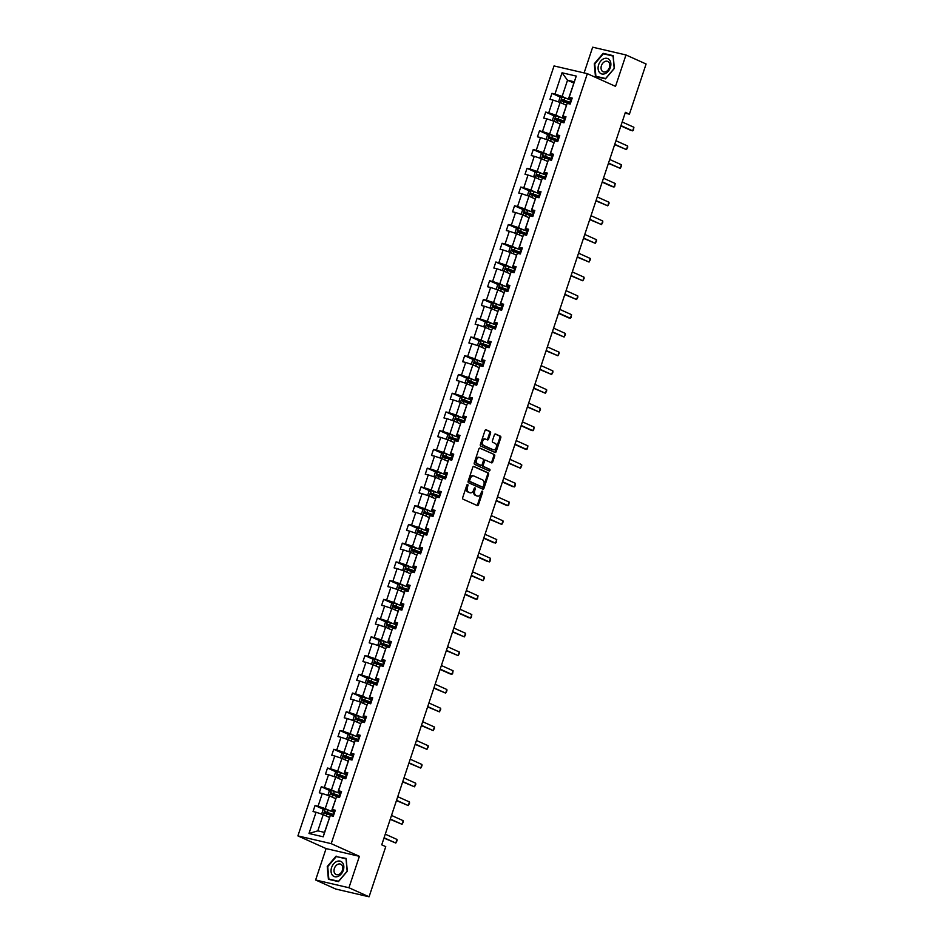 <?xml version="1.0" encoding="UTF-8"?>
<svg xmlns="http://www.w3.org/2000/svg" width="944" height="944" viewBox="0 0 944 944"><rect width="100%" height="100%" fill="white"/><g stroke="black" fill="none" stroke-linecap="round" stroke-linejoin="round"><path stroke-width="1.42" d="M467.669 484.543A0.873 0.602 103.1 0 0 466.843 485.122L462.678 497.653A1.251 0.861 103.1 0 0 463.079 499.187L477.298 505.583A1.251 0.861 103.1 0 0 478.478 504.757L482.655 492.237A0.873 0.602 103.1 0 0 481.546 491.73L481.003 493.358A4 2.749 103.1 0 1 477.57 496.107A4 2.749 103.1 0 1 477.216 495.989L476.036 495.458A4 2.749 103.1 0 1 474.761 490.55L475.304 488.921A0.873 0.602 103.1 0 0 474.195 488.426L473.652 490.054A4 2.749 103.1 0 1 470.218 492.803A4 2.749 103.1 0 1 469.876 492.685L468.684 492.154A4 2.749 103.1 0 1 467.41 487.234L467.953 485.617A0.873 0.602 103.1 0 0 467.669 484.543M490.55 433.119A1.251 0.861 103.1 0 0 490.148 431.585L486.16 429.791A1.251 0.861 103.1 0 0 484.98 430.606L480.354 444.53A1.251 0.861 103.1 0 0 480.744 446.064L494.975 452.459A1.251 0.861 103.1 0 0 496.155 451.633L500.78 437.721A1.251 0.861 103.1 0 0 500.391 436.187L495.565 434.016A1.251 0.861 103.1 0 0 494.385 434.842L492.402 440.801A1.251 0.861 103.1 0 0 492.803 442.335L495.187 443.409A3.339 2.289 103.1 0 1 496.32 447.303A3.339 2.289 103.1 0 1 493.382 449.816A3.339 2.289 103.1 0 1 493.087 449.71L483.729 445.497A3.339 2.289 103.1 0 1 482.596 441.615A3.339 2.289 103.1 0 1 485.535 439.09A3.339 2.289 103.1 0 1 485.83 439.196L487.387 439.892A1.251 0.861 103.1 0 0 488.567 439.066L490.55 433.119L489.653 432.907A1.251 0.861 103.1 0 0 489.252 431.373L485.7 429.768M615.523 86.364L625.978 54.953L646.097 64.003L629.412 114.165L625.388 112.348L381.73 844.833L385.754 846.638L369.069 896.8L348.938 887.749L359.393 856.326L331.214 843.653L587.345 73.679L615.523 86.364M473.959 466.466A1.251 0.861 103.1 0 0 472.779 467.28L468.153 481.204A1.251 0.861 103.1 0 0 468.543 482.738L482.773 489.134A1.251 0.861 103.1 0 0 483.953 488.308L488.579 474.395A1.251 0.861 103.1 0 0 488.19 472.861L473.735 466.407M474.254 462.867L478.879 448.943A1.251 0.861 103.1 0 1 480.059 448.129L494.29 454.524A1.251 0.861 103.1 0 1 494.68 456.058L492.697 462.017A1.251 0.861 103.1 0 1 491.517 462.831L485.747 460.247A1.251 0.861 103.1 0 0 484.567 461.061L483.257 465.014A1.251 0.861 103.1 0 0 483.658 466.548L489.665 469.251A0.873 0.602 103.1 0 1 489.11 470.903L474.643 464.401A1.251 0.861 103.1 0 1 474.254 462.867M625.978 54.953L592.667 47.2L584.1 72.936M359.393 856.326L326.081 848.585L315.626 879.997L348.938 887.749M315.626 879.997L335.757 889.047L369.069 896.8M571.781 99.344L568.784 97.999L576.265 76.086L569.185 97.35L572.206 98.058L570.211 104.064L567.191 103.368L562.954 116.1L565.975 116.796L563.969 122.803L560.96 122.106L556.724 134.839L559.733 135.535L557.739 141.541L554.718 140.845L550.482 153.577L553.503 154.285L551.508 160.291L548.488 159.583L544.251 172.327L547.272 173.023L545.266 179.03L542.257 178.333L538.021 191.066L541.03 191.762L539.036 197.768L536.015 197.072L531.779 209.804L534.8 210.5L532.805 216.518L529.785 215.81L525.548 228.542L528.569 229.25L526.563 235.257L523.554 234.549L519.318 247.293L522.327 247.989L520.333 253.995L517.312 253.299L513.076 266.031L516.097 266.727L514.091 272.733L511.082 272.037L506.845 284.769L509.854 285.477L507.86 291.484L504.851 290.776L500.615 303.508L503.624 304.216L501.63 310.222L498.609 309.514L494.373 322.258L497.394 322.954L495.388 328.96L492.379 328.264L488.142 340.996L491.151 341.693L489.157 347.699L486.148 347.003L481.912 359.735L484.921 360.443L482.927 366.449L479.906 365.741L475.67 378.473L478.691 379.181L476.685 385.187L473.676 384.479L469.439 397.223L472.448 397.92L470.454 403.926L467.433 403.23L463.197 415.962L466.218 416.658L464.224 422.664L461.203 421.968L456.967 434.7L459.988 435.408L457.982 441.414L454.973 440.706L450.736 453.439L453.745 454.147L451.751 460.153L448.73 459.457L444.494 472.189L447.515 472.885L445.521 478.891L442.5 478.195L438.264 490.927L441.285 491.623L439.279 497.641L436.27 496.933L432.033 509.666L435.042 510.374L433.048 516.38L430.027 515.672L425.791 528.416L428.812 529.112L426.818 535.118L423.797 534.422L419.561 547.154L422.582 547.85L420.576 553.857L417.567 553.16L413.33 565.893L416.339 566.601L414.345 572.607L411.324 571.899L407.088 584.631L410.109 585.339L408.115 591.345L405.094 590.637L400.858 603.381L403.879 604.077L401.873 610.084L398.864 609.387L394.627 622.12L397.636 622.816L395.642 628.822L392.621 628.126L388.385 640.858L391.406 641.566L389.412 647.572L386.391 646.864L382.155 659.596L385.176 660.304L383.17 666.311L380.161 665.603L375.924 678.347L378.933 679.043L376.939 685.049L373.918 684.353L369.682 697.085L372.703 697.781L370.709 703.787L367.688 703.091L363.452 715.823L366.473 716.531L364.467 722.538L361.458 721.83L357.221 734.562L360.23 735.27L358.236 741.276L355.215 740.58L350.979 753.312L354 754.008L352.006 760.014L348.985 759.318L344.749 772.05L347.758 772.747L345.764 778.765L342.755 778.057L338.518 790.789L341.527 791.497L339.533 797.503L336.512 796.795L332.276 809.539L335.297 810.235L333.291 816.241L330.282 815.545L323.202 836.809L308.983 833.493L316.051 812.229L313.042 811.533L315.036 805.527L318.057 806.223L322.293 793.491L319.273 792.795L321.279 786.777L324.288 787.485L328.524 774.753L325.515 774.045L327.509 768.038L330.518 768.746L334.754 756.002L331.745 755.306L333.739 749.3L336.76 749.996L340.996 737.264L337.976 736.568L339.982 730.562L342.991 731.258L347.227 718.526L344.218 717.818L346.212 711.811L349.221 712.519L353.457 699.787L350.448 699.079L352.442 693.073L355.463 693.781L359.699 681.037L356.679 680.341L358.685 674.335L361.694 675.031L365.93 662.299L362.921 661.602L364.915 655.596L367.936 656.292L372.172 643.56L369.151 642.852L371.145 636.846L374.166 637.554L378.402 624.822L375.382 624.114L377.388 618.108L380.397 618.816L384.633 606.072L381.624 605.375L383.618 599.369L386.639 600.065L390.875 587.333L387.854 586.637L389.848 580.631L392.869 581.327L397.105 568.595L394.085 567.887L396.091 561.881L399.1 562.589L403.336 549.856L400.327 549.148L402.321 543.142L405.342 543.838L409.578 531.106L406.557 530.41L408.551 524.404L411.572 525.1L415.808 512.368L412.788 511.672L414.794 505.654L417.803 506.362L422.039 493.629L419.03 492.921L421.024 486.915L424.045 487.623L428.281 474.879L425.26 474.183L427.254 468.177L430.275 468.873L434.511 456.141L431.491 455.445L433.497 449.438L436.506 450.135L440.742 437.402L437.733 436.694L439.727 430.688L442.748 431.396L446.984 418.664L443.963 417.956L445.957 411.95L448.978 412.658L453.214 399.914L450.194 399.218L452.2 393.211L455.209 393.908L459.445 381.175L456.436 380.479L458.43 374.473L461.451 375.169L465.687 362.437L462.666 361.729L464.66 355.723L467.681 356.431L471.917 343.699L468.897 342.991L470.903 336.984L473.912 337.692L478.148 324.948L475.139 324.252L477.133 318.246L480.154 318.942L484.39 306.21L481.369 305.514L483.363 299.508L486.384 300.204L490.62 287.472L487.611 286.764L489.606 280.757L492.615 281.465L496.851 268.733L493.842 268.025L495.836 262.019L498.857 262.715L503.093 249.983L500.072 249.287L502.078 243.281L505.087 243.977L509.323 231.245L506.314 230.548L508.309 224.542L511.318 225.238L515.554 212.506L512.545 211.798L514.539 205.792L517.56 206.5L521.796 193.756L518.775 193.06L520.781 187.054L523.79 187.75L528.026 175.018L525.017 174.321L527.012 168.315L530.032 169.011L534.269 156.279L531.248 155.583L533.242 149.565L536.263 150.273L540.499 137.541L537.478 136.833L539.484 130.827L542.493 131.535L546.729 118.791L543.72 118.094L545.715 112.088L548.735 112.784L552.972 100.052L549.951 99.356L551.945 93.35L554.966 94.046L562.034 72.782L576.265 76.086M568.784 97.999L569.185 97.35M331.214 843.653L297.903 835.9L554.034 65.938L587.345 73.679M560.547 117.28L555.898 115.192L560.134 102.459L566.376 105.268M560.134 102.459L552.972 100.052M555.898 115.192L548.735 112.784M565.539 118.083L562.553 116.737L567.191 103.368M562.553 116.737L562.954 116.1M554.317 136.03L549.656 133.93L553.892 121.198L560.134 124.006M553.892 121.198L546.729 118.791M549.656 133.93L542.493 131.535M559.308 136.821L556.323 135.476L560.96 122.106M556.323 135.476L556.724 134.839M548.086 154.769L543.425 152.668L547.662 139.936L553.904 142.745M547.662 139.936L540.499 137.541M543.425 152.668L536.263 150.273M553.078 155.571L550.081 154.226L554.718 140.845M550.081 154.226L550.482 153.577M541.844 173.507L537.183 171.419L541.431 158.675L547.673 161.483M541.431 158.675L534.269 156.279M537.183 171.419L530.032 169.011M546.836 174.31L543.85 172.964L548.488 159.583M543.85 172.964L544.251 172.327M535.614 192.257L530.953 190.157L535.189 177.425L541.431 180.233M535.189 177.425L528.026 175.018M530.953 190.157L523.79 187.75M540.605 193.048L537.62 191.703L542.257 178.333M537.62 191.703L538.021 191.066M529.383 210.996L524.722 208.895L528.959 196.163L535.201 198.972M528.959 196.163L521.796 193.756M524.722 208.895L517.56 206.5M534.375 211.786L531.378 210.441L536.015 197.072M531.378 210.441L531.779 209.804M523.141 229.734L518.48 227.634L522.716 214.902L528.97 217.71M522.716 214.902L515.554 212.506M518.48 227.634L511.318 225.238M528.133 230.537L525.147 229.191L529.785 215.81M525.147 229.191L525.548 228.542M516.911 248.473L512.25 246.384L516.486 233.64L522.728 236.46M516.486 233.64L509.323 231.245M512.25 246.384L505.087 243.977M521.902 249.275L518.917 247.93L523.554 234.549M518.917 247.93L519.318 247.293M510.68 267.223L506.019 265.122L510.256 252.39L516.498 255.199M510.256 252.39L503.093 249.983M506.019 265.122L498.857 262.715M515.672 268.013L512.675 266.668L517.312 253.299M512.675 266.668L513.076 266.031M504.438 285.961L499.777 283.861L504.013 271.129L510.267 273.937M504.013 271.129L496.851 268.733M499.777 283.861L492.615 281.465M509.43 286.752L506.444 285.418L511.082 272.037M506.444 285.418L506.845 284.769M498.208 304.7L493.547 302.599L497.783 289.867L504.025 292.675M497.783 289.867L490.62 287.472M493.547 302.599L486.384 300.204M503.199 305.502L500.214 304.157L504.851 290.776M500.214 304.157L500.615 303.508M491.977 323.438L487.316 321.349L491.553 308.617L497.795 311.426M491.553 308.617L484.39 306.21M487.316 321.349L480.154 318.942M496.969 324.24L493.972 322.895L498.609 309.514M493.972 322.895L494.373 322.258M485.735 342.188L481.074 340.088L485.31 327.356L491.553 330.164M485.31 327.356L478.148 324.948M481.074 340.088L473.912 337.692M490.727 342.979L487.741 341.634L492.379 328.264M487.741 341.634L488.142 340.996M479.505 360.927L474.844 358.826L479.08 346.094L485.322 348.902M479.08 346.094L471.917 343.699M474.844 358.826L467.681 356.431M484.496 361.729L481.511 360.384L486.148 347.003M481.511 360.384L481.912 359.735M473.274 379.665L468.613 377.576L472.85 364.832L479.092 367.641M472.85 364.832L465.687 362.437M468.613 377.576L461.451 375.169M478.266 380.467L475.269 379.122L479.906 365.741M475.269 379.122L475.67 378.473M467.032 398.403L462.371 396.315L466.607 383.583L472.85 386.391M466.607 383.583L459.445 381.175M462.371 396.315L455.209 393.908M472.024 399.206L469.038 397.861L473.676 384.479M469.038 397.861L469.439 397.223M460.802 417.154L456.141 415.053L460.377 402.321L466.619 405.129M460.377 402.321L453.214 399.914M456.141 415.053L448.978 412.658M465.793 417.944L462.808 416.599L467.433 403.23M462.808 416.599L463.197 415.962M454.571 435.892L449.91 433.792L454.147 421.059L460.389 423.868M454.147 421.059L446.984 418.664M449.91 433.792L442.748 431.396M459.551 436.694L456.566 435.349L461.203 421.968M456.566 435.349L456.967 434.7M448.329 454.63L443.668 452.542L447.904 439.798L454.147 442.606M447.904 439.798L440.742 437.402M443.668 452.542L436.506 450.135M453.321 455.433L450.335 454.088L454.973 440.706M450.335 454.088L450.736 453.439M442.099 473.381L437.438 471.28L441.674 458.548L447.916 461.356M441.674 458.548L434.511 456.141M437.438 471.28L430.275 468.873M447.09 474.171L444.105 472.826L448.73 459.457M444.105 472.826L444.494 472.189M435.868 492.119L431.207 490.019L435.444 477.286L441.686 480.095M435.444 477.286L428.281 474.879M431.207 490.019L424.045 487.623M440.848 492.91L437.863 491.564L442.5 478.195M437.863 491.564L438.264 490.927M429.626 510.857L424.965 508.757L429.201 496.025L435.444 498.833M429.201 496.025L422.039 493.629M424.965 508.757L417.803 506.362M434.618 511.66L431.632 510.315L436.27 496.933M431.632 510.315L432.033 509.666M423.396 529.596L418.735 527.507L422.971 514.763L429.213 517.583M422.971 514.763L415.808 512.368M418.735 527.507L411.572 525.1M428.387 530.398L425.402 529.053L430.027 515.672M425.402 529.053L425.791 528.416M417.154 548.346L412.504 546.246L416.741 533.513L422.983 536.322M416.741 533.513L409.578 531.106M412.504 546.246L405.342 543.838M422.145 549.137L419.16 547.791L423.797 534.422M419.16 547.791L419.561 547.154M410.923 567.084L406.262 564.984L410.498 552.252L416.741 555.06M410.498 552.252L403.336 549.856M406.262 564.984L399.1 562.589M415.915 567.875L412.929 566.53L417.567 553.16M412.929 566.53L413.33 565.893M404.693 585.823L400.032 583.722L404.268 570.99L410.51 573.799M404.268 570.99L397.105 568.595M400.032 583.722L392.869 581.327M409.684 586.625L406.687 585.28L411.324 571.899M406.687 585.28L407.088 584.631M398.451 604.561L393.801 602.473L398.038 589.74L404.28 592.549M398.038 589.74L390.875 587.333M393.801 602.473L386.639 600.065M403.442 605.364L400.457 604.018L405.094 590.637M400.457 604.018L400.858 603.381M392.22 623.311L387.559 621.211L391.795 608.479L398.038 611.287M391.795 608.479L384.633 606.072M387.559 621.211L380.397 618.816M397.212 624.102L394.226 622.757L398.864 609.387M394.226 622.757L394.627 622.12M385.99 642.05L381.329 639.949L385.565 627.217L391.807 630.026M385.565 627.217L378.402 624.822M381.329 639.949L374.166 637.554M390.981 642.852L387.984 641.507L392.621 628.126M387.984 641.507L388.385 640.858M379.748 660.788L375.098 658.7L379.335 645.956L385.577 648.764M379.335 645.956L372.172 643.56M375.098 658.7L367.936 656.292M384.739 661.591L381.754 660.245L386.391 646.864M381.754 660.245L382.155 659.596M373.517 679.527L368.856 677.438L373.092 664.706L379.335 667.514M373.092 664.706L365.93 662.299M368.856 677.438L361.694 675.031M378.509 680.329L375.523 678.984L380.161 665.603M375.523 678.984L375.924 678.347M367.287 698.277L362.626 696.176L366.862 683.444L373.104 686.253M366.862 683.444L359.699 681.037M362.626 696.176L355.463 693.781M372.278 699.067L369.281 697.722L373.918 684.353M369.281 697.722L369.682 697.085M361.045 717.015L356.384 714.915L360.62 702.183L366.874 704.991M360.62 702.183L353.457 699.787M356.384 714.915L349.221 712.519M366.036 717.818L363.051 716.472L367.688 703.091M363.051 716.472L363.452 715.823M354.814 735.754L350.153 733.665L354.389 720.921L360.632 723.729M354.389 720.921L347.227 718.526M350.153 733.665L342.991 731.258M359.806 736.556L356.82 735.211L361.458 721.83M356.82 735.211L357.221 734.562M348.584 754.504L343.923 752.403L348.159 739.671L354.401 742.48M348.159 739.671L340.996 737.264M343.923 752.403L336.76 749.996M353.575 755.294L350.578 753.949L355.215 740.58M350.578 753.949L350.979 753.312M342.342 773.242L337.681 771.142L341.917 758.41L348.171 761.218M341.917 758.41L334.754 756.002M337.681 771.142L330.518 768.746M347.333 774.033L344.348 772.688L348.985 759.318M344.348 772.688L344.749 772.05M336.111 791.981L331.45 789.88L335.686 777.148L341.929 779.956M335.686 777.148L328.524 774.753M331.45 789.88L324.288 787.485M341.103 792.783L338.117 791.438L342.755 778.057M338.117 791.438L338.518 790.789M329.881 810.719L325.22 808.63L329.456 795.886L335.698 798.695M329.456 795.886L322.293 793.491M325.22 808.63L318.057 806.223M334.872 811.521L331.875 810.176L336.512 796.795M331.875 810.176L332.276 809.539M308.983 833.493L317.821 830.85L323.214 814.637L329.456 817.445M323.214 814.637L316.051 812.229M326.081 848.585L297.903 835.9M625.117 113.162L629.412 114.165M574.188 81.774L567.521 80.228L562.128 96.453L566.789 98.542M573.763 83.037L567.521 80.228L562.034 72.782M317.821 830.85L324.488 832.396L330.282 815.545M324.488 832.396L323.202 836.809M562.128 96.453L554.966 94.046M324.087 809.598L315.036 805.527M330.317 790.848L321.279 786.777M336.548 772.109L327.509 768.038M342.79 753.371L333.739 749.3M349.02 734.633L339.982 730.562M355.251 715.882L346.212 711.811M361.493 697.144L352.442 693.073M367.723 678.406L358.685 674.335M373.954 659.667L364.915 655.596M380.196 640.917L371.145 636.846M386.426 622.179L377.388 618.108M392.669 603.44L383.618 599.369M398.899 584.69L389.848 580.631M405.129 565.952L396.091 561.881M411.372 547.213L402.321 543.142M417.602 528.475L408.551 524.404M423.832 509.725L414.794 505.654M430.075 490.986L421.024 486.915M436.305 472.248L427.254 468.177M442.535 453.509L433.497 449.438M448.778 434.759L439.727 430.688M455.008 416.021L445.957 411.95M461.238 397.282L452.2 393.211M467.481 378.544L458.43 374.473M473.711 359.794L464.66 355.723M479.941 341.055L470.903 336.984M486.184 322.317L477.133 318.246M492.414 303.567L483.363 299.508M498.644 284.828L489.606 280.757M504.887 266.09L495.836 262.019M511.117 247.352L502.078 243.281M517.347 228.601L508.309 224.542M523.59 209.863L514.539 205.792M529.82 191.125L520.781 187.054M536.05 172.386L527.012 168.315M542.293 153.636L533.242 149.565M548.523 134.898L539.484 130.827M554.753 116.159L545.715 112.088M560.996 97.421L551.945 93.35M336.123 856.09L327.249 866.521L328.406 879.277L338.436 881.613L347.309 871.182L346.153 858.426L338.07 856.975M595.452 76.523L605.482 78.848L614.355 68.428L613.199 55.661L603.157 53.336L594.295 63.755L595.452 76.523M467.079 484.72A0.873 0.602 103.1 0 1 467.056 485.405L466.513 487.033A4 2.749 103.1 0 0 467.787 491.942L468.684 492.154M469.687 492.638A4 2.749 103.1 0 1 469.321 492.591A4 2.749 103.1 0 1 468.967 492.473L467.787 491.942M477.039 495.954A4 2.749 103.1 0 1 476.673 495.895A4 2.749 103.1 0 1 476.319 495.777L475.139 495.246A4 2.749 103.1 0 1 473.864 490.337L474.407 488.721A0.873 0.602 103.1 0 0 474.419 488.024M476.862 505.394A1.251 0.861 103.1 0 0 477.581 504.556L481.747 492.025A0.873 0.602 103.1 0 0 481.77 491.328M482.337 488.933A1.251 0.861 103.1 0 0 483.057 488.095L487.682 474.183A1.251 0.861 103.1 0 0 487.281 472.649L473.499 466.442M469.687 480.402A0.873 0.602 103.1 0 0 469.97 481.475L482.455 487.092A0.873 0.602 103.1 0 0 483.281 486.514L483.847 484.803A4 2.749 103.1 0 0 482.573 479.894L474.041 476.059A4 2.749 103.1 0 0 473.687 475.941A4 2.749 103.1 0 0 470.254 478.691L469.687 480.402L468.79 480.189A0.873 0.602 103.1 0 0 469.062 481.263L469.97 481.475M481.711 486.915A0.873 0.602 103.1 0 1 481.558 486.88L469.062 481.263M473.145 475.847A4 2.749 103.1 0 0 472.791 475.729A4 2.749 103.1 0 0 469.357 478.478L470.254 478.691M468.79 480.189L469.357 478.478M479.599 448.105L494.29 454.524M491.081 462.643A1.251 0.861 103.1 0 0 491.8 461.805L493.783 455.846A1.251 0.861 103.1 0 0 493.382 454.312M485.523 460.188L484.85 460.035A1.251 0.861 103.1 0 0 483.67 460.861L482.36 464.802A1.251 0.861 103.1 0 0 482.75 466.336L489.665 469.251M488.603 470.678A0.873 0.602 103.1 0 0 488.756 469.038M479.764 457.545A3.339 2.289 103.1 0 0 479.469 457.451A3.339 2.289 103.1 0 0 476.531 459.964A3.339 2.289 103.1 0 0 477.664 463.858L480.968 465.345A1.251 0.861 103.1 0 0 482.148 464.519L483.458 460.566A1.251 0.861 103.1 0 0 483.068 459.032L479.764 457.545M478.868 457.344A3.339 2.289 103.1 0 0 478.573 457.238A3.339 2.289 103.1 0 0 475.634 459.752A3.339 2.289 103.1 0 0 476.767 463.646L477.664 463.858M480.295 465.18A1.251 0.861 103.1 0 1 480.071 465.132L476.767 463.646M486.951 439.703A1.251 0.861 103.1 0 0 487.67 438.866L489.653 432.907M484.921 438.984A3.339 2.289 103.1 0 0 484.638 438.889A3.339 2.289 103.1 0 0 481.7 441.403A3.339 2.289 103.1 0 0 482.832 445.297L483.729 445.497M492.792 449.651A3.339 2.289 103.1 0 1 492.485 449.604A3.339 2.289 103.1 0 1 492.19 449.509L482.832 445.297M494.538 452.259A1.251 0.861 103.1 0 0 495.258 451.433L499.883 437.509A1.251 0.861 103.1 0 0 499.482 435.975L495.104 434.004M605.104 54.209L603.157 53.336M327.875 816.725L329.503 817.315M322.482 814.389L321.786 813.586L322.99 809.987L325.184 809.197L333.81 812.123A9.735 0.944 18.4 0 1 334.577 812.406M333.81 814.696A9.735 0.944 -161.6 0 0 333.043 814.412L325.208 811.687L324.724 813.126L332.571 815.852A9.735 0.944 18.4 0 1 333.338 816.135M325.881 813.645L326.364 812.206L332.642 814.448A8.083 0.791 18.4 0 1 333.763 814.849M385.27 834.166L396.987 839.44L397.058 840.656L395.796 843.051L383.972 838.083M396.987 839.44L395.796 843.051L384.066 837.776M334.117 797.987L335.734 798.565M328.713 795.639L328.028 794.848L329.22 791.237L331.427 790.458L340.041 793.385A9.735 0.944 18.4 0 1 340.808 793.668M340.052 795.945A9.735 0.944 -161.6 0 0 339.285 795.674L331.438 792.948L330.955 794.388L338.802 797.114A9.735 0.944 18.4 0 1 339.569 797.385M332.123 794.907L332.595 793.467L338.872 795.698A8.083 0.791 18.4 0 1 339.993 796.111M340.347 779.248L341.976 779.827M334.943 776.9L334.259 776.11L335.462 772.499L337.657 771.72L346.271 774.646A9.735 0.944 18.4 0 1 347.038 774.93M346.283 777.207A9.735 0.944 -161.6 0 0 345.516 776.924L337.669 774.198L337.197 775.649L345.032 778.375A9.735 0.944 18.4 0 1 345.799 778.647M338.353 776.169L338.837 774.729L345.115 776.959A8.083 0.791 18.4 0 1 346.224 777.372M391.5 815.427L403.218 820.702L403.3 821.917L402.026 824.301L390.202 819.345M403.218 820.702L402.026 824.301L390.309 819.038M397.743 796.689L409.46 801.963L409.531 803.179L408.256 805.562L396.445 800.595M409.46 801.963L408.256 805.562L396.539 800.288M332.264 875.005A8.272 5.959 -65.8 0 0 341.209 874.014A8.272 5.959 -65.8 0 0 342.613 862.84A8.272 5.959 -65.8 0 0 333.669 863.843A8.272 5.959 -65.8 0 0 332.264 875.005M334.849 873.519A5.664 4.071 -65.8 0 0 336.064 874.522A5.664 4.071 -65.8 0 0 341.598 871.973A5.664 4.071 -65.8 0 0 341.94 865.188A5.664 4.071 -65.8 0 0 340.713 864.197A5.664 4.071 -65.8 0 0 335.179 866.734A5.664 4.071 -65.8 0 0 334.849 873.519M336.312 856.562L346.035 858.828L347.156 871.182L338.566 881.295L328.842 879.029L327.721 866.663L336.312 856.562M330.471 879.761L328.842 879.029M599.31 72.251A8.272 5.959 -65.8 0 0 608.255 71.248A8.272 5.959 -65.8 0 0 609.659 60.086A8.272 5.959 -65.8 0 0 600.714 61.077A8.272 5.959 -65.8 0 0 599.31 72.251M601.894 70.753A5.664 4.071 -65.8 0 0 603.11 71.756A5.664 4.071 -65.8 0 0 608.644 69.219A5.664 4.071 -65.8 0 0 608.974 62.434A5.664 4.071 -65.8 0 0 607.759 61.431A5.664 4.071 -65.8 0 0 602.225 63.968A5.664 4.071 -65.8 0 0 601.894 70.753M603.358 53.796L613.081 56.062L614.202 68.428L605.611 78.529L595.888 76.263L594.767 63.897L603.358 53.796M597.517 76.995L595.888 76.263M346.578 760.51L348.206 761.088M341.185 758.162L340.489 757.359L341.693 753.76L343.887 752.982L352.513 755.908A9.735 0.944 18.4 0 1 353.28 756.179M352.513 758.469A9.735 0.944 -161.6 0 0 351.746 758.185L343.911 755.46L343.427 756.899L351.274 759.625A9.735 0.944 18.4 0 1 352.041 759.908M344.584 757.418L345.067 755.979L351.345 758.221A8.083 0.791 18.4 0 1 352.466 758.634M403.973 777.95L415.69 783.213L415.761 784.429L414.499 786.824L402.675 781.856M415.69 783.213L414.499 786.824L402.769 781.549M352.82 741.76L354.448 742.35M347.416 739.423L346.731 738.621L347.923 735.022L350.13 734.231L358.744 737.158A9.735 0.944 18.4 0 1 359.511 737.441M358.755 739.718A9.735 0.944 -161.6 0 0 357.988 739.447L350.141 736.721L349.658 738.161L357.505 740.887A9.735 0.944 18.4 0 1 358.272 741.17M350.826 738.68L351.298 737.24L357.575 739.471A8.083 0.791 18.4 0 1 358.696 739.884M410.203 759.2L421.933 764.475L422.003 765.69L420.729 768.086L408.905 763.118M421.933 764.475L420.729 768.086L409.012 762.811M359.05 723.021L360.679 723.6M353.658 720.673L352.962 719.883L354.165 716.272L356.36 715.493L364.974 718.419A9.735 0.944 18.4 0 1 365.741 718.703M364.986 720.98A9.735 0.944 -161.6 0 0 364.219 720.709L356.372 717.983L355.9 719.422L363.735 722.148A9.735 0.944 18.4 0 1 364.502 722.42M357.056 719.942L357.54 718.502L363.818 720.732A8.083 0.791 18.4 0 1 364.927 721.145M416.446 740.462L428.163 745.736L428.234 746.952L426.959 749.335L415.148 744.379M428.163 745.736L426.959 749.335L415.242 744.073M365.281 704.283L366.909 704.861M359.888 701.935L359.192 701.132L360.396 697.533L362.59 696.755L371.216 699.681A9.735 0.944 18.4 0 1 371.983 699.964M371.216 702.242A9.735 0.944 -161.6 0 0 370.449 701.958L362.614 699.233L362.13 700.672L369.977 703.41A9.735 0.944 18.4 0 1 370.744 703.681M363.287 701.203L363.77 699.752L370.048 701.994A8.083 0.791 18.4 0 1 371.169 702.407M422.676 721.723L434.393 726.998L434.464 728.213L433.202 730.597L421.378 725.629M434.393 726.998L433.202 730.597L421.484 725.322M371.523 685.545L373.151 686.123M366.119 683.196L365.434 682.394L366.626 678.795L368.833 678.004L377.447 680.943A9.735 0.944 18.4 0 1 378.214 681.214M377.458 683.503A9.735 0.944 -161.6 0 0 376.691 683.22L368.844 680.494L368.361 681.934L376.208 684.66A9.735 0.944 18.4 0 1 376.975 684.943M369.529 682.453L370.001 681.013L376.278 683.255A8.083 0.791 18.4 0 1 377.399 683.657M428.906 702.985L440.636 708.248L440.706 709.463L439.432 711.859L427.608 706.891M440.636 708.248L439.432 711.859L427.715 706.584M377.753 666.794L379.382 667.384M372.361 664.458L371.665 663.656L372.868 660.057L375.063 659.266L383.677 662.192A9.735 0.944 18.4 0 1 384.444 662.476M383.689 664.753A9.735 0.944 -161.6 0 0 382.922 664.482L375.075 661.756L374.603 663.195L382.438 665.921A9.735 0.944 18.4 0 1 383.205 666.204M375.759 663.715L376.243 662.275L382.521 664.505A8.083 0.791 18.4 0 1 383.63 664.918M435.149 684.235L446.866 689.509L446.937 690.725L445.662 693.12L433.851 688.152M446.866 689.509L445.662 693.12L433.945 687.846M383.984 648.056L385.612 648.634M378.591 645.708L377.895 644.917L379.099 641.306L381.305 640.528L389.919 643.454A9.735 0.944 18.4 0 1 390.686 643.737M389.919 646.015A9.735 0.944 -161.6 0 0 389.152 645.743L381.317 643.006L380.833 644.457L388.68 647.183A9.735 0.944 18.4 0 1 389.447 647.454M381.99 644.976L382.473 643.537L388.751 645.767A8.083 0.791 18.4 0 1 389.872 646.18M441.379 665.496L453.096 670.771L452.577 673.792L450.276 673.992L440.081 669.402M453.096 670.771L451.905 674.37L440.187 669.107M390.226 629.318L391.854 629.896M384.822 626.969L384.137 626.167L385.329 622.568L387.536 621.789L396.15 624.716A9.735 0.944 18.4 0 1 396.917 624.987M396.161 627.276A9.735 0.944 -161.6 0 0 395.394 626.993L387.547 624.267L387.064 625.707L394.911 628.433A9.735 0.944 18.4 0 1 395.678 628.716M388.232 626.238L388.704 624.786L394.981 627.028A8.083 0.791 18.4 0 1 396.102 627.441M447.621 646.758L459.339 652.033L459.409 653.248L458.135 655.632L446.311 650.664M459.339 652.033L458.135 655.632L446.418 650.357M396.456 610.567L398.085 611.157M391.064 608.231L390.368 607.429L391.571 603.83L393.766 603.039L402.38 605.977A9.735 0.944 18.4 0 1 403.147 606.249M402.392 608.538A9.735 0.944 -161.6 0 0 401.625 608.255L393.778 605.529L393.306 606.968L401.141 609.694A9.735 0.944 18.4 0 1 401.908 609.977M394.462 607.488L394.946 606.048L401.224 608.29A8.083 0.791 18.4 0 1 402.333 608.691M453.852 628.02L465.569 633.282L465.64 634.498L464.365 636.893L452.554 631.925M465.569 633.282L464.365 636.893L452.648 631.619M402.687 591.829L404.315 592.419M397.294 589.493L396.598 588.69L397.802 585.079L400.008 584.301L408.622 587.227A9.735 0.944 18.4 0 1 409.389 587.51M408.622 589.788A9.735 0.944 -161.6 0 0 407.855 589.516L400.02 586.79L399.536 588.23L407.383 590.956A9.735 0.944 18.4 0 1 408.15 591.239M400.693 588.749L401.176 587.31L407.454 589.54A8.083 0.791 18.4 0 1 408.575 589.953M460.082 609.269L471.799 614.544L471.28 617.565L468.979 617.777L458.784 613.187M471.799 614.544L470.608 618.155L458.89 612.88M408.929 573.091L410.557 573.669M403.525 570.742L402.84 569.952L404.032 566.341L406.239 565.562L414.853 568.489A9.735 0.944 18.4 0 1 415.62 568.772M414.864 571.049A9.735 0.944 -161.6 0 0 414.097 570.766L406.25 568.04L405.778 569.492L413.614 572.217A9.735 0.944 18.4 0 1 414.381 572.489M406.935 570.011L407.407 568.571L413.684 570.801A8.083 0.791 18.4 0 1 414.805 571.214M466.324 590.531L478.042 595.806L477.511 598.826L475.221 599.027L465.014 594.437M478.042 595.806L476.838 599.405L465.121 594.13M415.159 554.352L416.788 554.93M409.767 552.004L409.071 551.202L410.274 547.603L412.469 546.824L421.083 549.75A9.735 0.944 18.4 0 1 421.85 550.022M421.095 552.311A9.735 0.944 -161.6 0 0 420.328 552.028L412.493 549.302L412.009 550.741L419.844 553.467A9.735 0.944 18.4 0 1 420.611 553.75M413.165 551.272L413.649 549.821L419.927 552.063A8.083 0.791 18.4 0 1 421.036 552.476M472.555 571.793L484.272 577.067L484.343 578.283L483.068 580.666L471.257 575.698M484.272 577.067L483.068 580.666L471.351 575.392M421.39 535.602L423.018 536.192M415.997 533.266L415.301 532.463L416.505 528.864L418.711 528.074L427.325 531A9.735 0.944 18.4 0 1 428.092 531.283M427.325 533.572A9.735 0.944 -161.6 0 0 426.558 533.289L418.723 530.563L418.239 532.003L426.086 534.729A9.735 0.944 18.4 0 1 426.853 535.012M419.396 532.522L419.879 531.083L426.157 533.325A8.083 0.791 18.4 0 1 427.278 533.726M478.785 553.042L490.502 558.317L489.983 561.338L487.682 561.55L477.487 556.96M490.502 558.317L489.311 561.928L477.593 556.653M427.632 516.864L429.26 517.442M422.228 514.515L421.543 513.725L422.735 510.114L424.942 509.335L433.556 512.262A9.735 0.944 18.4 0 1 434.323 512.545M433.567 514.822A9.735 0.944 -161.6 0 0 432.8 514.551L424.953 511.825L424.481 513.265L432.317 515.99A9.735 0.944 18.4 0 1 433.084 516.262M425.638 513.784L426.11 512.344L432.387 514.574A8.083 0.791 18.4 0 1 433.508 514.987M485.027 534.304L496.745 539.579L496.214 542.599L493.924 542.812L483.717 538.222M496.745 539.579L495.541 543.178L483.824 537.915M433.862 498.125L435.491 498.703M428.47 495.777L427.774 494.986L428.977 491.376L431.172 490.597L439.786 493.523A9.735 0.944 18.4 0 1 440.553 493.806M439.798 496.084A9.735 0.944 -161.6 0 0 439.031 495.801L431.196 493.075L430.712 494.526L438.547 497.252A9.735 0.944 18.4 0 1 439.314 497.523M431.868 495.045L432.352 493.606L438.63 495.836A8.083 0.791 18.4 0 1 439.751 496.249M491.258 515.566L502.975 520.84L503.046 522.056L501.771 524.439L489.96 519.471M502.975 520.84L501.771 524.439L490.054 519.165M440.105 479.387L441.721 479.965M434.7 477.039L434.016 476.236L435.208 472.637L437.414 471.858L446.028 474.785A9.735 0.944 18.4 0 1 446.795 475.056M446.028 477.345A9.735 0.944 -161.6 0 0 445.261 477.062L437.426 474.336L436.942 475.776L444.789 478.502A9.735 0.944 18.4 0 1 445.556 478.785M438.099 476.295L438.582 474.856L444.86 477.098A8.083 0.791 18.4 0 1 445.981 477.511M497.488 496.827L509.205 502.102L508.686 505.111L506.385 505.323L496.19 500.733M509.205 502.102L508.014 505.701L496.296 500.426M446.335 460.637L447.963 461.227M440.931 458.3L440.246 457.498L441.438 453.899L443.645 453.108L452.259 456.035A9.735 0.944 18.4 0 1 453.026 456.318M452.27 458.595A9.735 0.944 -161.6 0 0 451.503 458.324L443.656 455.598L443.184 457.038L451.02 459.763A9.735 0.944 18.4 0 1 451.787 460.047M444.341 457.557L444.813 456.117L451.09 458.347A8.083 0.791 18.4 0 1 452.211 458.76M503.73 478.077L515.448 483.352L514.917 486.372L512.627 486.585L502.42 481.995M515.448 483.352L514.244 486.962L502.527 481.688M452.565 441.898L454.194 442.476M447.173 439.55L446.477 438.759L447.68 435.149L449.875 434.37L458.489 437.296A9.735 0.944 18.4 0 1 459.256 437.579M458.501 439.857A9.735 0.944 -161.6 0 0 457.734 439.585L449.899 436.86L449.415 438.299L457.25 441.025A9.735 0.944 18.4 0 1 458.017 441.296M450.571 438.818L451.055 437.379L457.333 439.609A8.083 0.791 18.4 0 1 458.454 440.022M509.961 459.339L521.678 464.613L521.749 465.829L520.474 468.212L508.663 463.256M521.678 464.613L520.474 468.212L508.757 462.949M458.808 423.16L460.424 423.738M453.403 420.812L452.719 420.021L453.911 416.41L456.117 415.631L464.731 418.558A9.735 0.944 18.4 0 1 465.498 418.841M464.731 421.118A9.735 0.944 -161.6 0 0 463.964 420.835L456.129 418.109L455.645 419.549L463.492 422.287A9.735 0.944 18.4 0 1 464.259 422.558M456.802 420.08L457.285 418.629L463.563 420.871A8.083 0.791 18.4 0 1 464.684 421.284M516.191 440.6L527.908 445.875L527.389 448.884L525.088 449.096L514.893 444.506M527.908 445.875L526.717 449.474L514.999 444.199M465.038 404.421L466.666 405M459.634 402.073L458.949 401.271L460.153 397.672L462.348 396.881L470.962 399.819A9.735 0.944 18.4 0 1 471.729 400.091M470.973 402.38A9.735 0.944 -161.6 0 0 470.206 402.097L462.359 399.371L461.887 400.811L469.723 403.536A9.735 0.944 18.4 0 1 470.49 403.82M463.044 401.33L463.516 399.89L469.793 402.132A8.083 0.791 18.4 0 1 470.914 402.533M522.433 421.862L534.151 427.125L533.62 430.145L531.33 430.358L521.123 425.768M534.151 427.125L532.947 430.735L521.23 425.461M471.268 385.671L472.897 386.261M465.876 383.335L465.18 382.532L466.383 378.933L468.578 378.143L477.192 381.069A9.735 0.944 18.4 0 1 477.971 381.352M477.204 383.63A9.735 0.944 -161.6 0 0 476.437 383.358L468.602 380.633L468.118 382.072L475.953 384.798A9.735 0.944 18.4 0 1 476.732 385.081M469.274 382.591L469.758 381.152L476.036 383.382A8.083 0.791 18.4 0 1 477.157 383.795M528.664 403.112L540.381 408.386L540.452 409.602L539.177 411.997L527.366 407.029M540.381 408.386L539.177 411.997L527.46 406.722M477.511 366.933L479.127 367.511M472.106 364.585L471.422 363.794L472.614 360.183L474.82 359.404L483.434 362.331A9.735 0.944 18.4 0 1 484.201 362.614M483.446 364.891A9.735 0.944 -161.6 0 0 482.667 364.62L474.832 361.882L474.348 363.334L482.195 366.06A9.735 0.944 18.4 0 1 482.962 366.331M475.516 363.853L475.988 362.413L482.266 364.644A8.083 0.791 18.4 0 1 483.387 365.057M534.894 384.373L546.611 389.648L546.694 390.863L545.42 393.247L533.596 388.279M546.611 389.648L545.42 393.247L533.702 387.984M483.741 348.194L485.369 348.773M478.337 345.846L477.652 345.044L478.856 341.445L481.051 340.666L489.665 343.592A9.735 0.944 18.4 0 1 490.432 343.864M489.676 346.153A9.735 0.944 -161.6 0 0 488.909 345.87L481.062 343.144L480.59 344.584L488.426 347.309A9.735 0.944 18.4 0 1 489.193 347.593M481.747 345.115L482.219 343.663L488.508 345.905A8.083 0.791 18.4 0 1 489.617 346.318M541.136 365.635L552.854 370.909L552.924 372.125L551.65 374.508L539.826 369.541M552.854 370.909L551.65 374.508L539.933 369.234M489.971 329.444L491.6 330.034M484.579 327.108L483.883 326.305L485.086 322.706L487.281 321.916L495.907 324.854A9.735 0.944 18.4 0 1 496.674 325.125M495.907 327.415A9.735 0.944 -161.6 0 0 495.14 327.131L487.305 324.406L486.821 325.845L494.668 328.571A9.735 0.944 18.4 0 1 495.435 328.854M487.977 326.364L488.461 324.925L494.739 327.167A8.083 0.791 18.4 0 1 495.86 327.568M547.367 346.896L559.084 352.159L559.155 353.375L557.892 355.77L546.069 350.802M559.084 352.159L557.892 355.77L546.163 350.495M496.214 310.706L497.83 311.296M490.809 308.369L490.125 307.567L491.317 303.956L493.523 303.177L502.137 306.104A9.735 0.944 18.4 0 1 502.904 306.387M502.149 308.664A9.735 0.944 -161.6 0 0 501.382 308.393L493.535 305.667L493.051 307.107L500.898 309.833A9.735 0.944 18.4 0 1 501.665 310.116M494.219 307.626L494.691 306.186L500.969 308.417A8.083 0.791 18.4 0 1 502.09 308.83M553.597 328.146L565.314 333.421L565.397 334.636L564.123 337.032L552.299 332.064M565.314 333.421L564.123 337.032L552.405 331.757M502.444 291.967L504.072 292.546M497.04 289.619L496.355 288.829L497.559 285.218L499.754 284.439L508.368 287.365A9.735 0.944 18.4 0 1 509.135 287.649M508.379 289.926A9.735 0.944 -161.6 0 0 507.612 289.643L499.765 286.917L499.293 288.368L507.129 291.094A9.735 0.944 18.4 0 1 507.896 291.366M500.45 288.888L500.934 287.448L507.211 289.678A8.083 0.791 18.4 0 1 508.32 290.091M559.839 309.408L571.557 314.682L571.026 317.703L568.736 317.904L558.529 313.314M571.557 314.682L570.353 318.281L558.636 313.007M508.674 273.229L510.303 273.807M503.282 270.881L502.586 270.078L503.789 266.479L505.984 265.701L514.61 268.627A9.735 0.944 18.4 0 1 515.377 268.898M514.61 271.188A9.735 0.944 -161.6 0 0 513.843 270.904L506.008 268.179L505.524 269.618L513.371 272.344A9.735 0.944 18.4 0 1 514.138 272.627M506.68 270.149L507.164 268.698L513.442 270.94A8.083 0.791 18.4 0 1 514.563 271.353M566.07 290.669L577.787 295.944L577.858 297.159L576.595 299.543L564.772 294.575M577.787 295.944L576.595 299.543L564.866 294.268M514.917 254.479L516.545 255.069M509.512 252.142L508.828 251.34L510.02 247.741L512.226 246.95L520.84 249.889A9.735 0.944 18.4 0 1 521.607 250.16M520.852 252.449A9.735 0.944 -161.6 0 0 520.085 252.166L512.238 249.44L511.754 250.88L519.601 253.606A9.735 0.944 18.4 0 1 520.368 253.889M512.922 251.399L513.394 249.959L519.672 252.201A8.083 0.791 18.4 0 1 520.793 252.603M572.3 271.919L584.029 277.194L584.1 278.409L582.826 280.805L571.002 275.837M584.029 277.194L582.826 280.805L571.108 275.53M521.147 235.74L522.775 236.319M515.743 233.392L515.058 232.602L516.262 228.991L518.457 228.212L527.071 231.138A9.735 0.944 18.4 0 1 527.838 231.422M527.082 233.699A9.735 0.944 -161.6 0 0 526.315 233.428L518.468 230.702L517.996 232.141L525.832 234.867A9.735 0.944 18.4 0 1 526.599 235.139M519.153 232.661L519.637 231.221L525.914 233.451A8.083 0.791 18.4 0 1 527.023 233.864M578.542 253.181L590.26 258.455L590.33 259.671L589.056 262.054L577.244 257.098M590.26 258.455L589.056 262.054L577.339 256.792M527.377 217.002L529.006 217.58M521.985 214.654L521.289 213.863L522.492 210.252L524.687 209.474L533.313 212.4A9.735 0.944 18.4 0 1 534.08 212.683M533.313 214.961A9.735 0.944 -161.6 0 0 532.546 214.677L524.711 211.952L524.227 213.403L532.074 216.129A9.735 0.944 18.4 0 1 532.841 216.4M525.383 213.922L525.867 212.483L532.145 214.713A8.083 0.791 18.4 0 1 533.266 215.126M584.773 234.442L596.49 239.717L596.561 240.932L595.298 243.316L583.475 238.348M596.49 239.717L595.298 243.316L583.581 238.041M533.62 198.264L535.248 198.842M528.215 195.915L527.531 195.113L528.723 191.514L530.929 190.735L539.543 193.662A9.735 0.944 18.4 0 1 540.31 193.933M539.555 196.222A9.735 0.944 -161.6 0 0 538.788 195.939L530.941 193.213L530.457 194.653L538.304 197.379A9.735 0.944 18.4 0 1 539.071 197.662M531.625 195.172L532.097 193.732L538.375 195.974A8.083 0.791 18.4 0 1 539.496 196.387M591.003 215.704L602.732 220.979L602.803 222.182L601.529 224.578L589.705 219.61M602.732 220.979L601.529 224.578L589.811 219.303M539.85 179.513L541.478 180.103M534.457 177.177L533.761 176.375L534.965 172.776L537.16 171.985L545.774 174.911A9.735 0.944 18.4 0 1 546.541 175.195M545.785 177.484A9.735 0.944 -161.6 0 0 545.018 177.201L537.171 174.475L536.699 175.914L544.535 178.64A9.735 0.944 18.4 0 1 545.302 178.923M537.856 176.434L538.34 174.994L544.617 177.224A8.083 0.791 18.4 0 1 545.726 177.637M597.245 196.954L608.963 202.228L609.033 203.444L607.759 205.839L595.947 200.871M608.963 202.228L607.759 205.839L596.042 200.565M546.08 160.775L547.709 161.353M540.688 158.427L539.992 157.636L541.195 154.025L543.402 153.247L552.016 156.173A9.735 0.944 18.4 0 1 552.783 156.456M552.016 158.734A9.735 0.944 -161.6 0 0 551.249 158.462L543.414 155.736L542.93 157.176L550.777 159.902A9.735 0.944 18.4 0 1 551.544 160.173M544.086 157.695L544.57 156.256L550.848 158.486A8.083 0.791 18.4 0 1 551.969 158.899M603.476 178.215L615.193 183.49L614.674 186.511L612.373 186.711L602.178 182.133M615.193 183.49L614.001 187.089L602.284 181.826M552.323 142.037L553.951 142.615M546.918 139.688L546.234 138.898L547.426 135.287L549.632 134.508L558.246 137.435A9.735 0.944 18.4 0 1 559.013 137.718M558.258 139.995A9.735 0.944 -161.6 0 0 557.491 139.712L549.644 136.986L549.16 138.426L557.007 141.163A9.735 0.944 18.4 0 1 557.774 141.435M550.328 138.957L550.8 137.505L557.078 139.747A8.083 0.791 18.4 0 1 558.199 140.16M609.718 159.477L621.435 164.752L621.506 165.967L620.232 168.351L608.408 163.383M621.435 164.752L620.232 168.351L608.514 163.076M558.553 123.298L560.181 123.876M553.16 120.95L552.464 120.148L553.668 116.549L555.863 115.77L564.477 118.696A9.735 0.944 18.4 0 1 565.244 118.968M564.488 121.257A9.735 0.944 -161.6 0 0 563.721 120.974L555.874 118.248L555.402 119.687L563.238 122.413A9.735 0.944 18.4 0 1 564.005 122.696M556.559 120.207L557.043 118.767L563.32 121.009A8.083 0.791 18.4 0 1 564.429 121.41M615.948 140.739L627.666 146.001L627.736 147.217L626.462 149.612L614.65 144.644M627.666 146.001L626.462 149.612L614.745 144.338M564.783 104.548L566.412 105.138M559.391 102.212L558.695 101.409L559.898 97.81L562.105 97.02L570.719 99.946A9.735 0.944 18.4 0 1 571.486 100.229M570.719 102.507A9.735 0.944 -161.6 0 0 569.952 102.235L562.117 99.509L561.633 100.949L569.48 103.675A9.735 0.944 18.4 0 1 570.247 103.958M562.789 101.468L563.273 100.029L569.551 102.259A8.083 0.791 18.4 0 1 570.672 102.672M622.179 121.988L633.896 127.263L633.377 130.284L631.076 130.496L620.881 125.906M633.896 127.263L632.704 130.874L620.987 125.599M466.513 487.033L467.41 487.234M468.967 492.473L469.876 492.685M474.407 488.721L475.304 488.921M473.864 490.337L474.761 490.55M475.139 495.246L476.036 495.458M476.319 495.777L477.216 495.989M481.747 492.025L482.655 492.237M477.581 504.556L478.478 504.757M467.056 485.405L467.953 485.617M487.281 472.649L488.19 472.861M487.682 474.183L488.579 474.395M483.057 488.095L483.953 488.308M481.558 486.88L482.455 487.092M493.783 455.846L494.68 456.058M491.8 461.805L492.697 462.017M483.67 460.861L484.567 461.061M482.36 464.802L483.257 465.014M482.75 466.336L483.658 466.548M480.071 465.132L480.968 465.345M487.67 438.866L488.567 439.066M492.19 449.509L493.087 449.71M499.482 435.975L500.391 436.187M499.883 437.509L500.78 437.721M495.258 451.433L496.155 451.633M489.252 431.373L490.148 431.585M325.137 809.22L323.32 814.684M333.81 812.123L333.043 814.412M326.86 813.811L326.152 815.958M328.099 810.082L327.344 812.371M326.364 812.206L325.208 811.687M331.368 790.482L329.55 795.934M340.041 793.385L339.285 795.674M333.102 795.072L332.382 797.208M334.341 791.343L333.574 793.633M332.595 793.467L331.438 792.948M337.598 771.732L335.793 777.195M346.271 774.646L345.516 776.924M339.333 776.334L338.625 778.47M340.572 772.605L339.816 774.882M338.837 774.729L337.669 774.198M343.84 752.993L342.023 758.457M352.513 755.908L351.746 758.185M345.563 757.584L344.855 759.731M346.802 753.867L346.047 756.144M345.067 755.979L343.911 755.46M350.071 734.255L348.253 739.707M358.744 737.158L357.988 739.447M351.805 738.845L351.085 740.981M353.044 735.116L352.277 737.406M351.298 737.24L350.141 736.721M356.301 715.517L354.496 720.968M364.974 718.419L364.219 720.709M358.036 720.107L357.328 722.243M359.275 716.378L358.519 718.667M357.54 718.502L356.372 717.983M362.543 696.766L360.726 702.23M371.216 699.681L370.449 701.958M364.266 701.368L363.558 703.504M365.505 697.64L364.75 699.917M363.77 699.752L362.614 699.233M368.774 678.028L366.956 683.491M377.447 680.943L376.691 683.22M370.508 682.618L369.788 684.766M371.747 678.901L370.98 681.179M370.001 681.013L368.844 680.494M375.004 659.29L373.199 664.741M383.677 662.192L382.922 664.482M376.739 663.88L376.031 666.016M377.978 660.151L377.222 662.44M376.243 662.275L375.075 661.756M381.246 640.551L379.429 646.003M389.919 643.454L389.152 645.743M382.969 645.141L382.261 647.277M384.208 641.413L383.453 643.702M382.473 643.537L381.317 643.006M387.477 621.801L385.659 627.264M396.15 624.716L395.394 626.993M389.211 626.391L388.491 628.539M390.45 622.674L389.683 624.952M388.704 624.786L387.547 624.267M393.719 603.063L391.902 608.526M402.38 605.977L401.625 608.255M395.442 607.653L394.734 609.8M396.681 603.936L395.925 606.213M394.946 606.048L393.778 605.529M399.949 584.324L398.132 589.776M408.622 587.227L407.855 589.516M401.672 588.914L400.964 591.05M402.911 585.186L402.156 587.475M401.176 587.31L400.02 586.79M406.18 565.586L404.362 571.037M414.853 568.489L414.097 570.766M407.914 570.176L407.194 572.312M409.153 566.447L408.386 568.725M407.407 568.571L406.25 568.04M412.422 546.836L410.605 552.299M421.083 549.75L420.328 552.028M414.145 551.426L413.437 553.573M415.384 547.709L414.628 549.986M413.649 549.821L412.493 549.302M418.652 528.097L416.835 533.561M427.325 531L426.558 533.289M420.375 532.687L419.667 534.835M421.614 528.959L420.859 531.248M419.879 531.083L418.723 530.563M424.883 509.359L423.065 514.81M433.556 512.262L432.8 514.551M426.617 513.949L425.897 516.085M427.856 510.22L427.089 512.509M426.11 512.344L424.953 511.825M431.125 490.609L429.308 496.072M439.786 493.523L439.031 495.801M432.848 495.211L432.14 497.346M434.087 491.482L433.331 493.759M432.352 493.606L431.196 493.075M437.355 471.87L435.538 477.334M446.028 474.785L445.261 477.062M439.078 476.46L438.37 478.608M440.317 472.743L439.562 475.021M438.582 474.856L437.426 474.336M443.586 453.132L441.768 458.583M452.259 456.035L451.503 458.324M445.32 457.722L444.6 459.858M446.559 453.993L445.792 456.282M444.813 456.117L443.656 455.598M449.828 434.393L448.011 439.845M458.489 437.296L457.734 439.585M451.551 438.984L450.843 441.119M452.79 435.255L452.034 437.544M451.055 437.379L449.899 436.86M456.058 415.643L454.241 421.107M464.731 418.558L463.964 420.835M457.781 420.245L457.073 422.381M459.02 416.516L458.265 418.794M457.285 418.629L456.129 418.109M462.289 396.905L460.471 402.368M470.962 399.819L470.206 402.097M464.023 401.495L463.303 403.643M465.262 397.778L464.495 400.055M463.516 399.89L462.359 399.371M468.531 378.166L466.714 383.618M477.192 381.069L476.437 383.358M470.254 382.757L469.546 384.892M471.493 379.028L470.737 381.317M469.758 381.152L468.602 380.633M474.761 359.428L472.944 364.88M483.434 362.331L482.667 364.62M476.496 364.018L475.776 366.154M477.735 360.289L476.968 362.579M475.988 362.413L474.832 361.882M480.992 340.678L479.174 346.141M489.665 343.592L488.909 345.87M482.726 345.268L482.018 347.416M483.965 341.551L483.21 343.828M482.219 343.663L481.062 343.144M487.234 321.939L485.417 327.403M495.907 324.854L495.14 327.131M488.957 326.53L488.249 328.677M490.196 322.813L489.44 325.09M488.461 324.925L487.305 324.406M493.464 303.201L491.647 308.653M502.137 306.104L501.382 308.393M495.199 307.791L494.479 309.927M496.438 304.062L495.671 306.352M494.691 306.186L493.535 305.667M499.695 284.463L497.889 289.914M508.368 287.365L507.612 289.643M501.429 289.053L500.721 291.189M502.668 285.324L501.913 287.601M500.934 287.448L499.765 286.917M505.937 265.712L504.12 271.176M514.61 268.627L513.843 270.904M507.66 270.303L506.952 272.45M508.899 266.586L508.143 268.863M507.164 268.698L506.008 268.179M512.167 246.974L510.35 252.437M520.84 249.889L520.085 252.166M513.902 251.564L513.182 253.712M515.141 247.847L514.374 250.125M513.394 249.959L512.238 249.44M518.398 228.236L516.592 233.687M527.071 231.138L526.315 233.428M520.132 232.826L519.424 234.962M521.371 229.097L520.616 231.386M519.637 231.221L518.468 230.702M524.64 209.485L522.823 214.949M533.313 212.4L532.546 214.677M526.363 214.087L525.655 216.223M527.602 210.359L526.846 212.636M525.867 212.483L524.711 211.952M530.87 190.747L529.053 196.21M539.543 193.662L538.788 195.939M532.605 195.337L531.885 197.485M533.844 191.62L533.077 193.898M532.097 193.732L530.941 193.213M537.101 172.009L535.295 177.46M545.774 174.911L545.018 177.201M538.835 176.599L538.127 178.735M540.074 172.87L539.319 175.159M538.34 174.994L537.171 174.475M543.343 153.27L541.526 158.722M552.016 156.173L551.249 158.462M545.066 157.86L544.358 159.996M546.305 154.132L545.549 156.421M544.57 156.256L543.414 155.736M549.573 134.52L547.756 139.983M558.246 137.435L557.491 139.712M551.308 139.122L550.588 141.258M552.547 135.393L551.78 137.671M550.8 137.505L549.644 136.986M555.804 115.782L553.998 121.245M564.477 118.696L563.721 120.974M557.538 120.372L556.83 122.519M558.777 116.655L558.022 118.932M557.043 118.767L555.874 118.248M562.046 97.043L560.229 102.495M570.719 99.946L569.952 102.235M563.769 101.633L563.061 103.769M565.008 97.905L564.252 100.194M563.273 100.029L562.117 99.509M469.321 492.591L470.218 492.803M476.673 495.895L477.57 496.107M481.629 486.903L482.526 487.116M472.791 475.729L473.687 475.941M484.744 459.999L485.641 460.2M478.573 457.238L479.469 457.451M480.177 465.168L481.074 465.38M484.638 438.889L485.535 439.09M492.485 449.604L493.382 449.816"/></g></svg>
